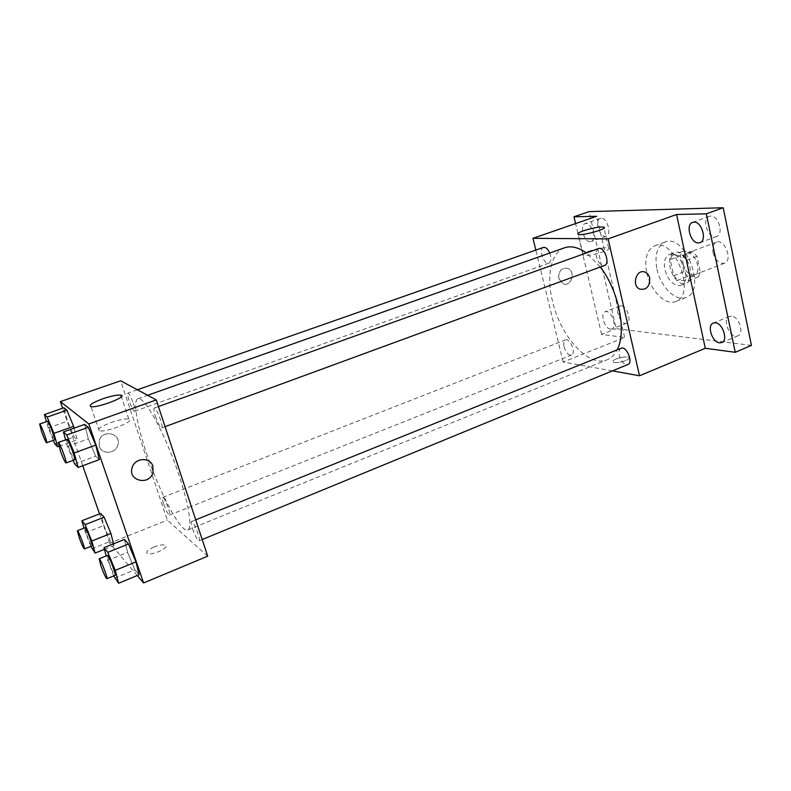 <?xml version="1.0" encoding="UTF-8"?>
<svg xmlns="http://www.w3.org/2000/svg" width="791" height="791" viewBox="0 0 791 791"><rect width="100%" height="100%" fill="white"/><g stroke="black" fill="none" stroke-linecap="round" stroke-linejoin="round"><path stroke-width="0.59" stroke-dasharray="3.96 2.97" d="M713.037 252.576C715.43 260.427 719.246 263.996 724.467 263.265C733.128 260.565 724.724 238.417 716.448 242.145C713.284 243.737 712.147 247.207 713.037 252.576M683.127 263.887C685.57 271.837 689.347 275.476 694.439 274.813C702.883 272.213 694.369 249.768 686.321 253.427C683.246 254.979 682.188 258.469 683.127 263.887M682.346 251.469L692.956 251.696L696.94 256.324L700.391 272.559L698.324 276.929L687.705 276.385L683.829 271.797L680.389 255.869L682.346 251.469L672.152 255.266L682.682 255.552L692.956 251.696M698.324 276.929L688.13 280.864L677.59 280.271L687.705 276.385M683.829 271.797L673.714 275.654L670.234 259.675L680.389 255.869M673.714 275.654L677.59 280.271M688.13 280.864L690.148 276.504L700.391 272.559M682.682 255.552L686.647 260.209L690.148 276.504M672.152 255.266L670.234 259.675M683.503 283.692C672.034 283.761 663.817 255.76 674.436 252.616C685.797 247.435 698.018 279.648 686.084 283.307L683.503 283.692M678.391 285.67L680.962 285.294C692.837 281.655 680.586 249.373 669.295 254.534C664.954 256.739 663.481 261.732 664.885 269.513C667.525 278.956 672.024 284.335 678.391 285.67M686.647 260.209L696.94 256.324M656.975 269.167C660.534 286.787 675.741 301.974 685.975 297.475C707.283 290.979 685.204 232.821 664.954 242.095C657.074 246.11 654.414 255.137 656.975 269.167M646.801 272.994C650.4 290.673 665.557 305.979 675.682 301.519C696.782 295.112 674.614 236.687 654.572 245.892C646.781 249.887 644.19 258.924 646.801 272.994M710.684 216.072L709.28 216.329C700.945 218.85 708.558 240.019 716.547 236.539C724.022 234.403 718.584 215.35 710.684 216.072M601.13 218.237L600.24 218.395C593.853 220.165 600.181 238.793 606.282 236.173C612.125 234.66 607.251 217.624 601.13 218.237M621.261 305.84L619.936 306.018C613.816 307.926 620.886 325.892 626.69 323.163C632.058 321.591 627.164 305.929 621.261 305.84M731.507 316.192L729.46 316.469C721.56 319.188 730.33 339.468 737.845 335.829C744.588 333.634 739.031 316.36 731.507 316.192M751.45 345.4L616.189 328.631L589.068 211.622M612.382 370.88L563.152 362.031L624.643 337.47L601.595 334.385L616.189 328.631M616.149 358.966C613.163 360.251 612.155 361.299 613.124 362.11C615.971 364.285 632.474 359.371 628.855 357.433C626.007 356.494 621.775 356.998 616.149 358.966C613.163 360.241 612.155 361.289 613.124 362.1C615.971 364.275 632.474 359.361 628.855 357.423C626.007 356.484 621.775 356.998 616.149 358.956M610.514 329.145C604.68 328.838 599.845 313.276 605.115 311.733L606.42 311.575C612.234 311.703 617.188 327.454 611.898 328.987L610.514 329.145M590.145 241.71C584.104 242.105 579.289 225.178 585.024 223.665L585.904 223.517C591.935 222.943 596.869 240.078 591.114 241.552L590.145 241.71M624.643 337.47L596.711 216.289M601.595 334.385L575.561 223.596M564.626 247.771C550.941 252.349 546.166 276.099 552.513 301.351C560.414 336.284 588.781 367.983 607.132 359.786C611.235 358.105 614.548 354.813 617.069 349.889M600.339 267.022L586.408 252.932M563.152 362.031L535.833 250.085M598.54 248.582C596.315 249.729 595.623 252.497 596.473 256.887C598.362 262.958 601.061 265.825 604.561 265.479M564.072 346.814C565.941 352.568 568.413 355.327 571.507 355.08C576.431 353.567 570.093 337.668 565.476 339.922C563.765 340.852 563.301 343.146 564.072 346.814M621.153 348.248C619.215 349.286 618.641 351.728 619.402 355.574C621.439 361.882 624.277 364.859 627.925 364.493M549.735 253.041L550.506 255.434C551.337 259.557 550.793 262.128 548.875 263.136C543.971 265.292 538.256 248.839 543.417 247.415M558.782 278.501L562.935 283.722C571.211 287.558 576.194 271.105 567.602 268.337C561.363 267.724 558.426 271.115 558.782 278.501L562.945 283.722C571.221 287.558 576.194 271.105 567.602 268.337C561.363 267.724 558.426 271.115 558.782 278.501M588.366 251.38C597.452 248.463 604.176 247.316 608.546 247.939C614.034 249.541 587.416 257.213 583.214 255.236C581.79 254.484 583.501 253.199 588.366 251.38M146.434 453.006C159.307 492.14 181.001 533.441 187.754 529.94C193.498 528.23 187.348 496.155 173.664 460.214C160.059 424.253 143.379 396.172 137.95 398.704C132.74 400.276 136.823 424.52 146.434 453.006M133.363 403.43C134.846 408.067 135.271 410.687 134.638 411.28C132.918 412.358 125.898 393.345 127.924 393.087C129.249 393.562 131.059 397.013 133.363 403.43M192.589 528.882C195.229 536.199 197.394 540.174 199.065 540.817C201.359 540.451 193.419 520.171 191.521 521.526C190.849 522.1 191.214 524.552 192.589 528.882M163.796 504.312C166.179 510.907 168.078 514.496 169.482 515.089C171.42 514.832 164.251 496.244 162.659 497.391C162.096 497.915 162.481 500.228 163.796 504.312M155.481 416.541C158.002 423.6 160.049 427.387 161.641 427.911C164.063 427.615 156.302 406.742 154.255 408.057C153.494 408.739 153.909 411.567 155.481 416.541M207.687 556.182L167.336 520.142L120.647 380.778M137.288 575.522L109.741 543.15L167.336 520.142M154.008 547.006C147.709 549.854 145.485 552.049 147.334 553.591C151.912 555.944 170.658 547.095 165.26 545.177C162.867 544.445 159.11 545.058 154.008 547.006M99.389 459.581L95.632 456.229L88.345 438.837L84.637 424.411L88.345 438.837L95.632 456.229L99.389 459.581M113.558 543.812L114.003 545.503L110.443 541.36L103.878 525.491L100.714 513.438L103.878 525.491L110.443 541.36L114.003 545.503L113.558 543.812M109.741 543.15L99.537 513.893M82.739 465.741L62.677 408.205M139.107 574.77L134.865 569.817L127.598 552.375L124.385 539.482L127.598 552.375L134.865 569.817L139.107 574.77M74.117 428.158L77.192 439.756L74.057 436.948L67.482 421.128L63.893 407.78L67.482 421.128L74.057 436.948L77.192 439.756L74.117 428.158M99.251 446.332C101.742 454.904 115.822 453.876 117.879 445.066C121.676 433.725 102.899 428.752 99.31 440.261L99.251 446.332C101.742 454.904 115.822 453.876 117.889 445.066C121.685 433.725 102.909 428.762 99.31 440.271L99.251 446.342M110.878 422.612C119.204 419.764 125.176 418.577 128.804 419.062C136.981 420.426 106.083 432.845 99.261 430.848C96.631 429.375 100.506 426.626 110.878 422.612M154.008 546.996C147.709 549.844 145.485 552.039 147.334 553.581C151.912 555.944 170.658 547.085 165.26 545.167C162.867 544.445 159.11 545.048 154.008 546.996M53.323 440.36L48.221 427.931L46.442 421.652M47.529 421.277L49.497 429.157C51.89 435.693 53.561 439.282 54.5 439.944M58.93 446.332L77.192 439.756M54.767 443.88L74.057 436.948M48.221 427.931L67.482 421.128M73.168 460.362L67.403 446.401L65.613 439.875M66.928 439.4C66.523 439.974 67.195 442.792 68.926 447.874C71.586 455.122 73.474 459.116 74.591 459.838M74.651 463.951L95.632 456.229M67.403 446.401L88.345 438.837M90.817 546.393L83.965 528.161M85.013 527.745L86.723 534.637C89.215 541.39 90.965 545.157 91.974 545.928M104.422 549.34L114.003 545.503M91.796 548.796L110.443 541.36M85.26 532.798L103.878 525.491M113.736 575.897L106.182 555.944M107.438 555.43L109.168 562.747C111.936 570.262 113.924 574.454 115.13 575.324M114.655 578.152L134.865 569.817M107.418 560.552L127.598 552.375M716.448 242.145L686.321 253.427M724.467 263.265L694.439 274.813M680.962 285.294L686.084 283.307M669.295 254.534L674.436 252.616M675.682 301.519L685.975 297.475M654.572 245.892L664.954 242.095M729.46 316.469L713.294 323.074M737.845 335.829L721.708 342.572M619.936 306.018L605.115 311.733M626.69 323.163L611.898 328.987M600.24 218.395L585.024 223.665M606.282 236.173L591.114 241.552M709.28 216.329L692.629 222.36M716.547 236.539L699.946 242.708M608.546 247.939L603.998 228.115M583.214 255.236L578.31 234.393M187.754 529.94L607.132 359.786M137.95 398.704L147.62 395.282M137.377 389.775L127.924 393.087M548.875 263.136L134.638 411.28M199.065 540.817L202.209 539.521M191.521 521.526L195.723 519.825M169.482 515.089L571.507 355.08M162.659 497.391L565.476 339.922M161.641 427.911L165.062 426.656M154.255 408.057L158.447 406.554M128.804 419.062L121.32 396.785M99.261 430.848L90.955 406.614"/><path stroke-width="1.19" d="M575.561 223.596L573.959 216.803L589.068 211.622L723.201 207.746L751.45 345.4L735.225 352.292L705.295 348.287L639.524 375.765L612.382 370.88M573.959 216.803L596.711 216.289L532.956 238.318L608.141 238.892L676.572 214.499L706.314 213.837L723.201 207.746M583.55 230.754C592.677 227.867 599.41 226.651 603.77 227.106C609.208 228.421 582.473 236.084 578.31 234.393C576.906 233.74 578.656 232.534 583.55 230.754M706.314 213.837L735.225 352.292M698.423 242.966C690.612 243.401 685.273 224.476 692.629 222.36L694.014 222.113C701.815 221.44 707.322 240.612 699.946 242.708L698.423 242.966M719.553 342.839C712.108 342.384 706.66 325.23 713.294 323.074L715.311 322.807C722.747 323.044 728.363 340.427 721.708 342.572L719.553 342.839M676.572 214.499L705.295 348.287M617.069 349.889C626.947 332.091 618.938 291.019 600.339 267.022M586.408 252.932C578.31 247.296 571.053 245.576 564.626 247.771L147.62 395.282M608.141 238.892L639.524 375.765M535.833 250.085L532.956 238.318M165.062 426.656L604.561 265.479C610.533 263.779 604.215 246.05 598.54 248.582L158.447 406.554M202.209 539.521L627.925 364.493C633.601 362.644 626.482 345.598 621.153 348.248L195.723 519.825M137.377 389.775L543.417 247.415C545.711 247.01 547.817 248.888 549.735 253.041M649.688 278.017C649.955 286.342 646.702 290.06 639.919 289.16C631.149 285.887 636.419 268.367 645.031 272.124C647.414 273.122 648.966 275.08 649.688 278.017C649.955 286.342 646.702 290.06 639.919 289.16C631.149 285.887 636.419 268.367 645.031 272.124C647.404 273.122 648.956 275.08 649.688 278.017M62.677 408.205L60.373 401.601L120.647 380.778L156.272 399.93L207.687 556.182L143.606 582.957L137.288 575.522M65.613 439.875L63.438 431.955L84.637 424.411L88.256 427.308L95.731 445.106L99.389 459.581L95.731 445.106L74.196 452.946L78.121 467.451L74.651 463.951L73.168 460.362M83.965 528.161L81.898 520.735L100.714 513.438L104.155 517.225L110.878 533.431L113.558 543.812L110.878 533.431L91.796 540.995L95.128 553.067L90.817 546.393M60.373 401.601L88.829 423.966L143.606 582.957M99.537 513.893L82.739 465.741M106.182 555.944L103.977 547.649L124.385 539.482L128.508 544.02L135.963 561.867L139.107 574.77L135.963 561.867L115.239 570.351L118.63 583.254L113.736 575.897M46.442 421.652L44.415 414.563L63.893 407.78L66.909 410.193L73.632 426.349L74.117 428.158L73.632 426.349L53.877 433.369L57.654 446.796L54.767 443.88L53.323 440.36M88.829 423.966L156.272 399.93M102.781 398.802C111.165 395.994 117.167 394.768 120.766 395.114C128.864 396.162 97.689 408.265 90.955 406.614C88.374 405.328 92.32 402.728 102.781 398.802M152.881 466.235L152.989 472.425C149.578 486.267 127.064 480.77 132.285 467.224C135.182 457.594 150.32 456.951 152.881 466.235L152.979 472.425C149.578 486.267 127.064 480.77 132.285 467.224C135.182 457.594 150.31 456.951 152.881 466.235M44.415 414.563L47.183 417.084L53.877 433.369M46.639 442.752L54.5 439.944C55.815 440.023 48.488 420.397 47.529 421.277L39.639 424.035L41.676 431.916C44.078 438.471 45.74 442.08 46.639 442.752C47.875 442.861 40.519 423.185 39.639 424.035M57.654 446.796L58.93 446.332M63.893 407.78L66.909 410.193L73.632 426.349M47.183 417.084L66.909 410.193M63.438 431.955L66.76 434.991L74.196 452.946M66.029 462.982L74.591 459.838C76.144 459.878 68.085 438.382 66.928 439.4L58.336 442.485L60.413 450.949C63.082 458.226 64.951 462.231 66.029 462.982C67.492 463.051 59.404 441.497 58.336 442.485M78.121 467.451L99.389 459.581M84.637 424.411L88.256 427.308L95.731 445.106M66.76 434.991L88.256 427.308M81.898 520.735L85.102 524.651L91.796 540.995M84.37 548.954L91.974 545.928C93.219 545.978 85.903 526.855 85.013 527.745L77.399 530.721L79.169 537.613C81.671 544.376 83.411 548.163 84.37 548.954C85.547 549.033 78.21 529.861 77.399 530.721M95.128 553.067L104.422 549.34M100.714 513.438L104.155 517.225L110.878 533.431M85.102 524.651L104.155 517.225M103.977 547.649L107.813 552.336L115.239 570.351M106.874 578.725L115.13 575.324C116.593 575.314 108.505 554.402 107.438 555.43L99.172 558.772L100.971 566.079C103.75 573.604 105.717 577.826 106.874 578.725C108.258 578.745 100.16 557.764 99.172 558.772M118.63 583.254L139.107 574.77M124.385 539.482L128.508 544.02L135.963 561.867M107.813 552.336L128.508 544.02M603.998 228.115L603.77 227.106M121.32 396.785L120.766 395.114"/></g></svg>

